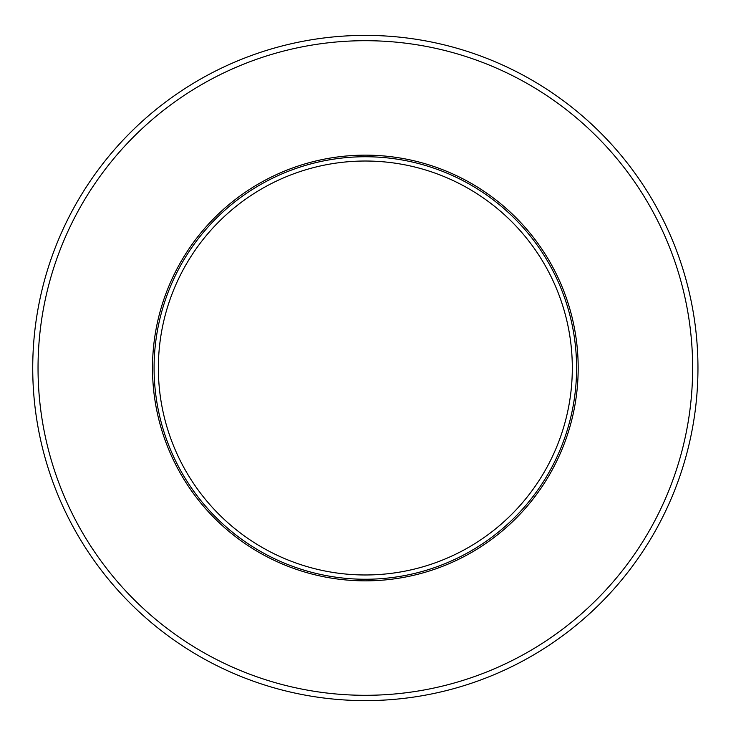 <?xml version="1.0" encoding="UTF-8"?>
<svg xmlns="http://www.w3.org/2000/svg" width="736" height="736" viewBox="0 0 736 736"><rect width="100%" height="100%" fill="white"/><g stroke="black" fill="none" stroke-linecap="round" stroke-linejoin="round"><path stroke-width="1.1" d="M572.314 368A206.972 206.972 0 0 0 261.85 188.756A206.972 206.972 0 0 0 261.85 547.244A206.972 206.972 0 0 0 572.314 368M576.592 368A211.25 211.25 0 0 0 259.716 185.049A211.25 211.25 0 0 0 259.716 550.951A211.25 211.25 0 0 0 576.592 368A211.25 211.25 0 0 0 259.716 185.049A211.25 211.25 0 0 0 259.716 550.951A211.25 211.25 0 0 0 576.592 368M578.192 368A212.851 212.851 0 0 0 258.916 183.669A212.851 212.851 0 0 0 258.916 552.331A212.851 212.851 0 0 0 578.192 368A212.851 212.851 0 0 0 258.916 183.669A212.851 212.851 0 0 0 258.916 552.331A212.851 212.851 0 0 0 578.192 368M692.64 368A327.299 327.299 0 0 0 201.692 84.548A327.299 327.299 0 0 0 201.692 651.452A327.299 327.299 0 0 0 692.64 368M697.958 368A332.617 332.617 0 0 0 199.033 79.948A332.617 332.617 0 0 0 199.033 656.052A332.617 332.617 0 0 0 697.958 368"/></g></svg>
